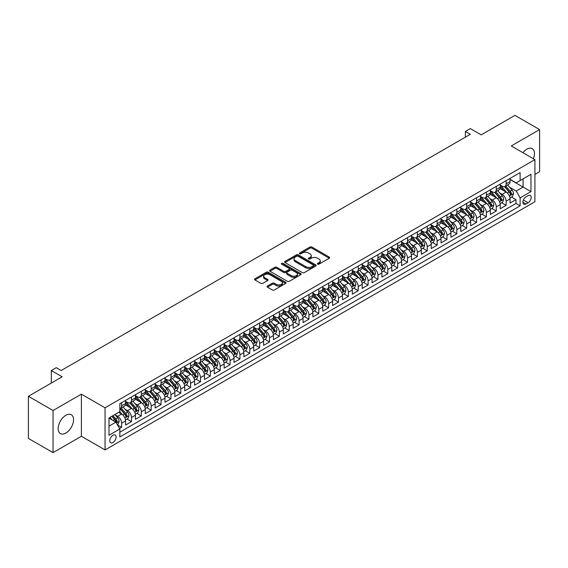 <?xml version="1.0" encoding="UTF-8"?>
<svg xmlns="http://www.w3.org/2000/svg" width="568" height="568" viewBox="0 0 568 568"><rect width="100%" height="100%" fill="white"/><g stroke="black" fill="none" stroke-linecap="round" stroke-linejoin="round"><path stroke-width="0.85" d="M317.647 264.148A0.959 0.554 0 0 0 319.003 264.148L329.284 258.213A1.37 0.788 0 0 0 329.688 257.652A1.37 0.788 0 0 0 329.284 257.098L311.868 247.037A1.37 0.788 0 0 0 309.929 247.037L299.648 252.973A0.959 0.554 0 0 0 299.364 253.371A0.959 0.554 0 0 0 299.648 253.761A0.959 0.554 0 0 0 301.004 253.761L302.332 252.987A4.381 2.528 0 0 1 308.523 252.987L309.979 253.825A4.381 2.528 0 0 1 311.264 255.614A4.381 2.528 0 0 1 309.979 257.403L308.644 258.17A0.959 0.554 0 0 0 308.367 258.561A0.959 0.554 0 0 0 308.644 258.951A0.959 0.554 0 0 0 310 258.951L311.335 258.184A4.381 2.528 0 0 1 317.526 258.184L318.982 259.022A4.381 2.528 0 0 1 320.26 260.811A4.381 2.528 0 0 1 318.982 262.601L317.647 263.367A0.959 0.554 0 0 0 317.37 263.758A0.959 0.554 0 0 0 317.647 264.148L317.647 263.367M65.867 433.05A10.877 6.276 120 0 0 72.967 423.465A10.877 6.276 120 0 0 71.305 414.754A10.877 6.276 120 0 0 65.867 415.286A10.877 6.276 120 0 0 58.76 424.871A10.877 6.276 120 0 0 60.428 433.59A10.877 6.276 120 0 0 65.867 433.05M533.402 158.756A10.877 6.276 120 0 0 532.223 148.646A10.877 6.276 120 0 0 526.784 149.178A10.877 6.276 120 0 0 522.872 152.671M112.94 442.529A4.459 2.577 120 0 0 115.858 438.595A4.459 2.577 120 0 0 115.176 435.017A4.459 2.577 120 0 0 112.94 435.244A4.459 2.577 120 0 0 110.029 439.17A4.459 2.577 120 0 0 110.71 442.749A4.459 2.577 120 0 0 112.94 442.529M267.443 286.038A1.37 0.788 0 0 0 267.045 286.599A1.37 0.788 0 0 0 267.443 287.159L272.335 289.978A1.37 0.788 0 0 0 274.266 289.978L285.69 283.382A1.37 0.788 0 0 0 286.087 282.829A1.37 0.788 0 0 0 285.69 282.268L268.266 272.207A1.37 0.788 0 0 0 266.335 272.207L254.911 278.803A1.37 0.788 0 0 0 254.514 279.364A1.37 0.788 0 0 0 254.911 279.917L260.819 283.325A1.37 0.788 0 0 0 262.75 283.325L267.642 280.507A1.37 0.788 0 0 0 268.039 279.946A1.37 0.788 0 0 0 267.642 279.392L264.709 277.702A3.664 2.116 0 0 1 263.637 276.204A3.664 2.116 0 0 1 265.902 274.252A3.664 2.116 0 0 1 269.892 274.713L281.359 281.33A3.664 2.116 0 0 1 282.431 282.829A3.664 2.116 0 0 1 280.166 284.781A3.664 2.116 0 0 1 276.183 284.32L274.266 283.219A1.37 0.788 0 0 0 272.335 283.219L267.443 286.038L267.443 287.159L272.335 284.355L272.335 283.219M534.914 174.426L539.6 171.721L539.6 129.596L514.949 115.368L481.181 134.864L470.339 128.602L465.412 131.449L470.339 134.297L61.181 370.521L56.253 367.673L51.326 370.521L51.326 383.045M53.051 410.508L53.051 452.632L81.394 436.267L81.394 394.142L53.051 410.508L28.4 396.279L62.168 376.783L51.326 370.521M81.394 394.142L105.059 407.803L534.914 159.629L534.914 201.746L105.059 449.927L105.059 407.803M539.6 129.596L511.257 145.962L534.914 159.629M302.432 272.604A1.37 0.788 0 0 0 304.363 272.604L315.787 266.009A1.37 0.788 0 0 0 316.184 265.448A1.37 0.788 0 0 0 315.787 264.894L298.363 254.833A1.37 0.788 0 0 0 296.432 254.833L285.008 261.429A1.37 0.788 0 0 0 284.611 261.983A1.37 0.788 0 0 0 285.008 262.544L302.432 272.604M282.055 264.354A0.959 0.554 0 0 1 283.027 264.496L300.721 274.706L289.318 281.288A1.37 0.788 0 0 1 287.38 281.288L269.963 271.234L269.963 270.112A1.37 0.788 0 0 0 269.559 270.673A1.37 0.788 0 0 0 269.963 271.234M269.963 270.112L274.848 267.294A1.37 0.788 0 0 1 276.786 267.294L283.851 271.369A1.37 0.788 0 0 0 285.782 271.369L289.027 269.502A1.37 0.788 0 0 0 289.424 268.941A1.37 0.788 0 0 0 289.027 268.38L281.671 264.134A0.959 0.554 0 0 1 281.394 263.744A0.959 0.554 0 0 1 281.984 263.232A0.959 0.554 0 0 1 283.027 263.353L300.735 273.577A1.37 0.788 0 0 1 301.139 274.138A1.37 0.788 0 0 1 300.735 274.699L300.735 273.577M53.051 452.632L28.4 438.404L28.4 396.279M119.571 428.513L121.616 427.328L117.526 424.963M115.197 414.917L117.675 416.344A5.581 3.223 60 0 1 121.616 423.174L125.563 420.895L125.563 425.049L131.478 421.633L126.991 419.049M125.059 409.223L127.537 410.65A5.581 3.223 60 0 1 131.478 417.48L135.418 415.208L135.418 419.361L141.34 415.946L136.852 413.355M134.921 403.529L137.392 404.956A5.581 3.223 60 0 1 141.34 411.786L145.28 409.514L145.28 413.667L151.194 410.252L146.707 407.661M144.776 397.834L147.254 399.269A5.581 3.223 60 0 1 151.194 406.099L155.142 403.82L155.142 407.973L161.056 404.558L156.569 401.974M154.638 392.147L157.109 393.574A5.581 3.223 60 0 1 161.056 400.404L164.997 398.125L164.997 402.286L170.918 398.871L166.431 396.279M164.493 386.453L166.971 387.88A5.581 3.223 60 0 1 170.918 394.71L174.859 392.438L174.859 396.592L180.773 393.177L176.286 390.585M174.355 380.759L176.833 382.193A5.581 3.223 60 0 1 180.773 389.023L184.721 386.744L184.721 390.898L190.635 387.482L186.148 384.891M184.217 375.072L186.687 376.499A5.581 3.223 60 0 1 190.635 383.329L194.576 381.05L194.576 385.203L200.49 381.788L196.01 379.204M194.071 369.377L196.549 370.805A5.581 3.223 60 0 1 200.49 377.635L204.437 375.363L204.437 379.516L210.352 376.101L205.864 373.51M203.933 363.683L206.411 365.11A5.581 3.223 60 0 1 210.352 371.941L214.292 369.669L214.292 373.822L220.214 370.407L215.726 367.815M213.795 357.989L216.266 359.423A5.581 3.223 60 0 1 220.214 366.253L224.154 363.974L224.154 368.128L230.068 364.713L225.581 362.128M223.65 352.302L226.128 353.729A5.581 3.223 60 0 1 230.068 360.559L234.016 358.28L234.016 362.441L239.93 359.026L235.443 356.434M233.512 346.608L235.983 348.035A5.581 3.223 60 0 1 239.93 354.865L243.871 352.593L243.871 356.747L249.785 353.331L245.305 350.74M243.367 340.914L245.845 342.348A5.581 3.223 60 0 1 249.785 349.178L253.733 346.899L253.733 351.052L259.647 347.637L255.16 345.046M253.229 335.226L255.706 336.654A5.581 3.223 60 0 1 259.647 343.484L263.595 341.205L263.595 345.358L269.509 341.943L265.022 339.359M263.091 329.532L265.561 330.959A5.581 3.223 60 0 1 269.509 337.79L273.449 335.518L273.449 339.671L279.364 336.256L274.884 333.664M272.945 323.838L275.423 325.265A5.581 3.223 60 0 1 279.364 332.095L283.311 329.823L283.311 333.977L289.226 330.562L284.738 327.97M282.807 318.144L285.285 319.578A5.581 3.223 60 0 1 289.226 326.408L293.166 324.129L293.166 328.283L299.087 324.868L294.6 322.283M292.662 312.457L295.14 313.884A5.581 3.223 60 0 1 299.087 320.714L303.028 318.435L303.028 322.596L308.942 319.18L304.455 316.589M302.524 306.763L305.002 308.19A5.581 3.223 60 0 1 308.942 315.02L312.89 312.748L312.89 316.901L318.804 313.486L314.317 310.895M312.386 301.068L314.857 302.503A5.581 3.223 60 0 1 318.804 309.333L322.745 307.054L322.745 311.207L328.659 307.792L324.179 305.201M322.241 295.381L324.719 296.808A5.581 3.223 60 0 1 328.659 303.639L332.607 301.359L332.607 305.52L338.521 302.098L334.034 299.514M332.102 289.687L334.58 291.114A5.581 3.223 60 0 1 338.521 297.944L342.469 295.672L342.469 299.826L348.383 296.411L343.896 293.819M341.964 283.993L344.435 285.42A5.581 3.223 60 0 1 348.383 292.257L352.323 289.978L352.323 294.132L358.238 290.717L353.75 288.125M351.819 278.299L354.297 279.733A5.581 3.223 60 0 1 358.238 286.563L362.185 284.284L362.185 288.438L368.1 285.022L363.612 282.438M361.681 272.612L364.152 274.039A5.581 3.223 60 0 1 368.1 280.869L372.04 278.59L372.04 282.75L377.961 279.335L373.474 276.744M371.536 266.917L374.014 268.344A5.581 3.223 60 0 1 377.961 275.175L381.902 272.903L381.902 277.056L387.816 273.641L383.329 271.05M381.398 261.223L383.876 262.657A5.581 3.223 60 0 1 387.816 269.488L391.764 267.209L391.764 271.362L397.678 267.947L393.191 265.355M391.26 255.536L393.73 256.963A5.581 3.223 60 0 1 397.678 263.793L401.619 261.514L401.619 265.675L407.533 262.253L403.053 259.668M401.115 249.842L403.592 251.269A5.581 3.223 60 0 1 407.533 258.099L411.48 255.827L411.48 259.981L417.395 256.566L412.908 253.974M410.976 244.148L413.454 245.575A5.581 3.223 60 0 1 417.395 252.412L421.335 250.133L421.335 254.286L427.257 250.871L422.769 248.28M420.838 238.453L423.309 239.888A5.581 3.223 60 0 1 427.257 246.718L431.197 244.439L431.197 248.592L437.111 245.177L432.624 242.593M430.693 232.766L433.171 234.194A5.581 3.223 60 0 1 437.111 241.024L441.059 238.745L441.059 242.905L446.973 239.49L442.486 236.899M440.555 227.072L443.026 228.499A5.581 3.223 60 0 1 446.973 235.329L450.914 233.057L450.914 237.211L456.835 233.796L452.348 231.204M450.41 221.378L452.888 222.812A5.581 3.223 60 0 1 456.835 229.642L460.776 227.363L460.776 231.517L466.69 228.102L462.203 225.51M460.272 215.691L462.75 217.118A5.581 3.223 60 0 1 466.69 223.948L470.638 221.669L470.638 225.83L476.552 222.407L472.065 219.823M470.134 209.997L472.604 211.424A5.581 3.223 60 0 1 476.552 218.254L480.492 215.982L480.492 220.136L486.407 216.72L481.927 214.129M479.988 204.302L482.466 205.73A5.581 3.223 60 0 1 486.407 212.567L490.354 210.288L490.354 214.441L496.269 211.026L491.781 208.435M489.85 198.608L492.328 200.042A5.581 3.223 60 0 1 496.269 206.873L500.209 204.594L500.209 208.747L506.131 205.332L506.131 201.179A5.581 3.223 -120 0 0 502.183 194.348L499.712 192.921M501.643 202.748L506.131 205.332M125.563 420.895A5.581 3.223 -120 0 0 121.616 414.065L118.662 412.361M135.418 415.208A5.581 3.223 -120 0 0 131.478 408.371L125.379 404.856M145.28 409.514A5.581 3.223 -120 0 0 141.34 402.684L135.241 399.162M155.142 403.82A5.581 3.223 -120 0 0 151.194 396.989L145.103 393.468M164.997 398.125A5.581 3.223 -120 0 0 161.056 391.295L154.957 387.774M174.859 392.438A5.581 3.223 -120 0 0 170.918 385.608L164.819 382.086M184.721 386.744A5.581 3.223 -120 0 0 180.773 379.914L174.674 376.392M194.576 381.05A5.581 3.223 -120 0 0 190.635 374.22L184.536 370.698M204.437 375.363A5.581 3.223 -120 0 0 200.49 368.525L194.398 365.011M214.292 369.669A5.581 3.223 -120 0 0 210.352 362.838L204.253 359.317M224.154 363.974A5.581 3.223 -120 0 0 220.214 357.144L214.115 353.623M234.016 358.28A5.581 3.223 -120 0 0 230.068 351.45L223.969 347.935M243.871 352.593A5.581 3.223 -120 0 0 239.93 345.763L233.831 342.241M253.733 346.899A5.581 3.223 -120 0 0 249.785 340.069L243.693 336.547M263.595 341.205A5.581 3.223 -120 0 0 259.647 334.374L253.548 330.853M273.449 335.518A5.581 3.223 -120 0 0 269.509 328.68L263.41 325.166M283.311 329.823A5.581 3.223 -120 0 0 279.364 322.993L273.272 319.472M293.166 324.129A5.581 3.223 -120 0 0 289.226 317.299L283.127 313.777M303.028 318.435A5.581 3.223 -120 0 0 299.087 311.605L292.989 308.09M312.89 312.748A5.581 3.223 -120 0 0 308.942 305.918L302.843 302.396M322.745 307.054A5.581 3.223 -120 0 0 318.804 300.224L312.705 296.702M332.607 301.359A5.581 3.223 -120 0 0 328.659 294.529L322.567 291.008M342.469 295.672A5.581 3.223 -120 0 0 338.521 288.835L332.422 285.321M352.323 289.978A5.581 3.223 -120 0 0 348.383 283.148L342.284 279.626M362.185 284.284A5.581 3.223 -120 0 0 358.238 277.454L352.146 273.932M372.04 278.59A5.581 3.223 -120 0 0 368.1 271.76L362.001 268.245M381.902 272.903A5.581 3.223 -120 0 0 377.961 266.072L371.862 262.551M391.764 267.209A5.581 3.223 -120 0 0 387.816 260.378L381.717 256.857M401.619 261.514A5.581 3.223 -120 0 0 397.678 254.684L391.579 251.162M411.48 255.827A5.581 3.223 -120 0 0 407.533 248.99L401.441 245.475M421.335 250.133A5.581 3.223 -120 0 0 417.395 243.303L411.296 239.781M431.197 244.439A5.581 3.223 -120 0 0 427.257 237.609L421.158 234.087M441.059 238.745A5.581 3.223 -120 0 0 437.111 231.914L431.02 228.4M450.914 233.057A5.581 3.223 -120 0 0 446.973 226.227L440.875 222.706M460.776 227.363A5.581 3.223 -120 0 0 456.835 220.533L450.736 217.011M470.638 221.669A5.581 3.223 -120 0 0 466.69 214.839L460.591 211.317M480.492 215.982A5.581 3.223 -120 0 0 476.552 209.145L470.453 205.63M490.354 210.288A5.581 3.223 -120 0 0 486.407 203.458L480.315 199.936M500.209 204.594A5.581 3.223 -120 0 0 496.269 197.763L490.17 194.242M528.112 195.655L525.947 196.911A4.324 2.492 120 0 0 523.121 200.717A4.324 2.492 120 0 0 523.781 204.182A4.324 2.492 120 0 0 525.947 203.969L528.112 202.719A4.324 2.492 120 0 0 530.938 198.906A4.324 2.492 120 0 0 530.278 195.442A4.324 2.492 120 0 0 528.112 195.655M108.999 426.135L115.9 422.152L119.841 428.982L119.841 436.948L520.125 205.85L520.125 197.877L516.184 191.047L509.567 187.227M119.841 428.982L108.999 435.244L108.999 417.934L119.841 411.672L119.841 403.706L520.125 172.601L520.125 180.574L530.973 174.312L530.973 191.615L520.125 197.877M125.563 401.313L127.537 402.456A5.581 3.223 60 0 0 130.321 402.733L134.268 400.454A5.581 3.223 -120 0 0 135.418 397.898L135.418 394.71M135.418 395.626L137.392 396.762A5.581 3.223 60 0 0 140.182 397.039L144.123 394.76A5.581 3.223 -120 0 0 145.28 392.211L145.28 389.023M145.28 389.932L147.254 391.068A5.581 3.223 60 0 0 150.044 391.345L153.985 389.066A5.581 3.223 -120 0 0 155.142 386.517L155.142 383.329M155.142 384.238L157.109 385.381A5.581 3.223 60 0 0 159.899 385.651L163.847 383.379A5.581 3.223 -120 0 0 164.997 380.823L164.997 377.635M164.997 378.544L166.971 379.687A5.581 3.223 60 0 0 169.761 379.964L173.701 377.685A5.581 3.223 -120 0 0 174.859 375.128L174.859 371.941M174.859 372.856L176.833 373.993A5.581 3.223 60 0 0 179.616 374.269L183.563 371.99A5.581 3.223 -120 0 0 184.721 369.441L184.721 366.253M184.721 367.162L186.687 368.298A5.581 3.223 60 0 0 189.478 368.575L193.425 366.303A5.581 3.223 -120 0 0 194.576 363.747L194.576 360.559M194.576 361.468L196.549 362.611A5.581 3.223 60 0 0 199.34 362.888L203.28 360.609A5.581 3.223 -120 0 0 204.437 358.053L204.437 354.865M204.437 355.781L206.411 356.917A5.581 3.223 60 0 0 209.194 357.194L213.142 354.915A5.581 3.223 -120 0 0 214.292 352.366L214.292 349.178M214.292 350.087L216.266 351.223A5.581 3.223 60 0 0 219.056 351.5L222.997 349.221A5.581 3.223 -120 0 0 224.154 346.672L224.154 343.484M224.154 344.393L226.128 345.536A5.581 3.223 60 0 0 228.918 345.805L232.859 343.534A5.581 3.223 -120 0 0 234.016 340.977L234.016 337.79M234.016 338.698L235.983 339.841A5.581 3.223 60 0 0 238.773 340.118L242.721 337.839A5.581 3.223 -120 0 0 243.871 335.283L243.871 332.095M243.871 333.011L245.845 334.147A5.581 3.223 60 0 0 248.635 334.424L252.575 332.145A5.581 3.223 -120 0 0 253.733 329.596L253.733 326.408M253.733 327.317L255.706 328.453A5.581 3.223 60 0 0 258.49 328.73L262.437 326.458A5.581 3.223 -120 0 0 263.595 323.902L263.595 320.714M263.595 321.623L265.561 322.766A5.581 3.223 60 0 0 268.352 323.043L272.292 320.764A5.581 3.223 -120 0 0 273.449 318.208L273.449 315.02M273.449 315.936L275.423 317.072A5.581 3.223 60 0 0 278.214 317.349L282.154 315.07A5.581 3.223 -120 0 0 283.311 312.521L283.311 309.333M283.311 310.242L285.285 311.378A5.581 3.223 60 0 0 288.068 311.654L292.016 309.375A5.581 3.223 -120 0 0 293.166 306.826L293.166 303.639M293.166 304.547L295.14 305.69A5.581 3.223 60 0 0 297.93 305.96L301.871 303.688A5.581 3.223 -120 0 0 303.028 301.132L303.028 297.944M303.028 298.853L305.002 299.996A5.581 3.223 60 0 0 307.792 300.273L311.733 297.994A5.581 3.223 -120 0 0 312.89 295.438L312.89 292.25M312.89 293.166L314.857 294.302A5.581 3.223 60 0 0 317.647 294.579L321.594 292.3A5.581 3.223 -120 0 0 322.745 289.751L322.745 286.563M322.745 287.472L324.719 288.608A5.581 3.223 60 0 0 327.509 288.885L331.449 286.613A5.581 3.223 -120 0 0 332.607 284.057L332.607 280.869M332.607 281.778L334.58 282.921A5.581 3.223 60 0 0 337.364 283.198L341.311 280.919A5.581 3.223 -120 0 0 342.469 278.363L342.469 275.175M342.469 276.091L344.435 277.227A5.581 3.223 60 0 0 347.226 277.503L351.166 275.224A5.581 3.223 -120 0 0 352.323 272.675L352.323 269.488M352.323 270.396L354.297 271.532A5.581 3.223 60 0 0 357.087 271.809L361.028 269.53A5.581 3.223 -120 0 0 362.185 266.981L362.185 263.793M362.185 264.702L364.152 265.845A5.581 3.223 60 0 0 366.942 266.115L370.89 263.843A5.581 3.223 -120 0 0 372.04 261.287L372.04 258.099M372.04 259.008L374.014 260.151A5.581 3.223 60 0 0 376.804 260.428L380.745 258.149A5.581 3.223 -120 0 0 381.902 255.593L381.902 252.405M381.902 253.321L383.876 254.457A5.581 3.223 60 0 0 386.659 254.734L390.606 252.455A5.581 3.223 -120 0 0 391.764 249.906L391.764 246.718M391.764 247.627L393.73 248.763A5.581 3.223 60 0 0 396.521 249.04L400.468 246.768A5.581 3.223 -120 0 0 401.619 244.212L401.619 241.024M401.619 241.932L403.592 243.076A5.581 3.223 60 0 0 406.383 243.352L410.323 241.073A5.581 3.223 -120 0 0 411.48 238.517L411.48 235.329M411.48 236.245L413.454 237.381A5.581 3.223 60 0 0 416.237 237.658L420.185 235.379A5.581 3.223 -120 0 0 421.335 232.83L421.335 229.642M421.335 230.551L423.309 231.687A5.581 3.223 60 0 0 426.099 231.964L430.04 229.685A5.581 3.223 -120 0 0 431.197 227.136L431.197 223.948M431.197 224.857L433.171 226A5.581 3.223 60 0 0 435.961 226.27L439.902 223.998A5.581 3.223 -120 0 0 441.059 221.442L441.059 218.254M441.059 219.163L443.026 220.306A5.581 3.223 60 0 0 445.816 220.583L449.764 218.304A5.581 3.223 -120 0 0 450.914 215.748L450.914 212.56M450.914 213.476L452.888 214.612A5.581 3.223 60 0 0 455.678 214.889L459.618 212.609A5.581 3.223 -120 0 0 460.776 210.061L460.776 206.873M460.776 207.781L462.75 208.917A5.581 3.223 60 0 0 465.533 209.194L469.48 206.922A5.581 3.223 -120 0 0 470.638 204.366L470.638 201.179M470.638 202.087L472.604 203.23A5.581 3.223 60 0 0 475.395 203.507L479.342 201.228A5.581 3.223 -120 0 0 480.492 198.672L480.492 195.484M480.492 196.4L482.466 197.536A5.581 3.223 60 0 0 485.257 197.813L489.197 195.534A5.581 3.223 -120 0 0 490.354 192.985L490.354 189.797M490.354 190.706L492.328 191.842A5.581 3.223 60 0 0 495.111 192.119L499.059 189.84A5.581 3.223 -120 0 0 500.209 187.291L500.209 184.103M119.841 432.17L515.985 203.458L515.985 199.645L510.071 203.06L510.071 198.899A5.581 3.223 -120 0 0 506.131 192.069L500.032 188.555M500.209 185.012L502.183 186.155A5.581 3.223 -120 0 0 504.973 186.425A5.581 3.223 -120 0 0 506.131 183.876L506.131 180.688M504.973 186.425L508.914 184.153A5.581 3.223 -120 0 0 510.071 181.597L510.071 178.409M121.616 402.684L121.616 405.871A5.581 3.223 60 0 1 120.466 408.42A5.581 3.223 60 0 1 119.841 408.648M120.466 408.42L124.406 406.148A5.581 3.223 -120 0 0 125.563 403.592L125.563 400.404M131.478 396.989L131.478 400.177A5.581 3.223 60 0 1 130.321 402.733M141.34 391.295L141.34 394.483A5.581 3.223 60 0 1 140.182 397.039M151.194 385.608L151.194 388.796A5.581 3.223 60 0 1 150.044 391.345M161.056 379.914L161.056 383.102A5.581 3.223 60 0 1 159.899 385.651M170.918 374.22L170.918 377.408A5.581 3.223 60 0 1 169.761 379.964M180.773 368.525L180.773 371.713A5.581 3.223 60 0 1 179.616 374.269M190.635 362.838L190.635 366.026A5.581 3.223 60 0 1 189.478 368.575M200.49 357.144L200.49 360.332A5.581 3.223 60 0 1 199.34 362.888M210.352 351.45L210.352 354.638A5.581 3.223 60 0 1 209.194 357.194M220.214 345.763L220.214 348.951A5.581 3.223 60 0 1 219.056 351.5M230.068 340.069L230.068 343.257A5.581 3.223 60 0 1 228.918 345.805M239.93 334.374L239.93 337.562A5.581 3.223 60 0 1 238.773 340.118M249.785 328.68L249.785 331.868A5.581 3.223 60 0 1 248.635 334.424M259.647 322.993L259.647 326.181A5.581 3.223 60 0 1 258.49 328.73M269.509 317.299L269.509 320.487A5.581 3.223 60 0 1 268.352 323.043M279.364 311.605L279.364 314.793A5.581 3.223 60 0 1 278.214 317.349M289.226 305.918L289.226 309.106A5.581 3.223 60 0 1 288.068 311.654M299.087 300.224L299.087 303.411A5.581 3.223 60 0 1 297.93 305.96M308.942 294.529L308.942 297.717A5.581 3.223 60 0 1 307.792 300.273M318.804 288.835L318.804 292.023A5.581 3.223 60 0 1 317.647 294.579M328.659 283.148L328.659 286.336A5.581 3.223 60 0 1 327.509 288.885M338.521 277.454L338.521 280.642A5.581 3.223 60 0 1 337.364 283.198M348.383 271.76L348.383 274.947A5.581 3.223 60 0 1 347.226 277.503M358.238 266.072L358.238 269.26A5.581 3.223 60 0 1 357.087 271.809M368.1 260.378L368.1 263.566A5.581 3.223 60 0 1 366.942 266.115M377.961 254.684L377.961 257.872A5.581 3.223 60 0 1 376.804 260.428M387.816 248.99L387.816 252.178A5.581 3.223 60 0 1 386.659 254.734M397.678 243.303L397.678 246.491A5.581 3.223 60 0 1 396.521 249.04M407.533 237.609L407.533 240.796A5.581 3.223 60 0 1 406.383 243.352M417.395 231.914L417.395 235.102A5.581 3.223 60 0 1 416.237 237.658M427.257 226.227L427.257 229.415A5.581 3.223 60 0 1 426.099 231.964M437.111 220.533L437.111 223.721A5.581 3.223 60 0 1 435.961 226.27M446.973 214.839L446.973 218.027A5.581 3.223 60 0 1 445.816 220.583M456.835 209.145L456.835 212.333A5.581 3.223 60 0 1 455.678 214.889M466.69 203.458L466.69 206.645A5.581 3.223 60 0 1 465.533 209.194M476.552 197.763L476.552 200.951A5.581 3.223 60 0 1 475.395 203.507M486.407 192.069L486.407 195.257A5.581 3.223 60 0 1 485.257 197.813M496.269 186.382L496.269 189.57A5.581 3.223 60 0 1 495.111 192.119M496.269 206.873L496.269 211.026M486.407 212.567L486.407 216.72M476.552 218.254L476.552 222.407M466.69 223.948L466.69 228.102M456.835 229.642L456.835 233.796M446.973 235.329L446.973 239.49M437.111 241.024L437.111 245.177M427.257 246.718L427.257 250.871M417.395 252.412L417.395 256.566M407.533 258.099L407.533 262.253M397.678 263.793L397.678 267.947M387.816 269.488L387.816 273.641M377.961 275.175L377.961 279.335M368.1 280.869L368.1 285.022M358.238 286.563L358.238 290.717M348.383 292.257L348.383 296.411M338.521 297.944L338.521 302.098M328.659 303.639L328.659 307.792M318.804 309.333L318.804 313.486M308.942 315.02L308.942 319.18M299.087 320.714L299.087 324.868M289.226 326.408L289.226 330.562M279.364 332.095L279.364 336.256M269.509 337.79L269.509 341.943M259.647 343.484L259.647 347.637M249.785 349.178L249.785 353.331M239.93 354.865L239.93 359.026M230.068 360.559L230.068 364.713M220.214 366.253L220.214 370.407M210.352 371.941L210.352 376.101M200.49 377.635L200.49 381.788M190.635 383.329L190.635 387.482M180.773 389.023L180.773 393.177M170.918 394.71L170.918 398.871M161.056 400.404L161.056 404.558M151.194 406.099L151.194 410.252M141.34 411.786L141.34 415.946M131.478 417.48L131.478 421.633M121.616 423.174L121.616 427.328M115.9 422.152L108.999 418.162M516.184 191.047L523.085 187.064L523.085 178.863L530.973 174.312M510.071 179.552L530.973 191.615M510.071 179.318L516.184 182.853L520.125 180.574M81.394 436.267L105.059 449.927M465.412 131.449L465.412 137.144M511.498 197.053L515.985 199.645M515.985 203.458L520.125 205.85M318.03 264.283L318.982 263.737A4.381 2.528 0 0 0 320.26 261.947L320.26 260.811M311.264 255.614L311.264 256.757A4.381 2.528 0 0 1 309.979 258.539L309.027 259.086M329.27 258.227L311.868 248.18A1.37 0.788 0 0 0 309.929 248.18L300.032 253.896M315.787 264.894L315.787 266.009L298.363 255.969A1.37 0.788 0 0 0 296.432 255.969L285.029 262.558M313.366 265.838A0.959 0.554 0 0 0 313.642 265.448A0.959 0.554 0 0 0 313.366 265.057L298.072 256.232A0.959 0.554 0 0 0 296.723 256.232L295.317 257.041A4.381 2.528 0 0 0 294.032 258.83A4.381 2.528 0 0 0 295.317 260.62L305.769 266.648A4.381 2.528 0 0 0 311.96 266.648L313.366 265.838L313.366 266.981A0.959 0.554 0 0 0 313.642 266.591L313.642 265.448M294.032 258.83L294.032 259.966A4.381 2.528 0 0 0 295.317 261.756L295.317 260.62M313.366 266.981L311.96 267.791A4.381 2.528 0 0 1 305.769 267.791L295.317 261.756M269.977 271.241L274.848 268.43L274.848 267.294M289.424 268.941L289.424 270.077A1.37 0.788 0 0 1 289.027 270.638L285.782 272.512A1.37 0.788 0 0 1 283.851 272.512L276.786 268.43A1.37 0.788 0 0 0 274.848 268.43M291.178 275.608A3.664 2.116 0 0 0 295.168 276.062A3.664 2.116 0 0 0 297.426 274.11A3.664 2.116 0 0 0 296.354 272.619L292.314 270.283A1.37 0.788 0 0 0 290.383 270.283L287.138 272.157A1.37 0.788 0 0 0 286.741 272.711A1.37 0.788 0 0 0 287.138 273.272L291.178 275.608L291.178 276.744A3.664 2.116 0 0 0 295.168 277.198A3.664 2.116 0 0 0 297.426 275.246L297.426 274.11M286.741 272.711L286.741 273.854A1.37 0.788 0 0 0 287.138 274.408L287.138 273.272M291.178 276.744L287.138 274.408M282.431 282.829L282.431 283.964A3.664 2.116 0 0 1 280.166 285.917A3.664 2.116 0 0 1 276.183 285.455L274.266 284.355A1.37 0.788 0 0 0 272.335 284.355M263.637 276.204L263.637 277.34A3.664 2.116 0 0 0 264.709 278.838L264.709 277.702M267.642 279.392L267.642 280.507L264.709 278.838M285.668 283.396L268.266 273.35A1.37 0.788 0 0 0 266.335 273.35L254.933 279.932L254.911 278.803M509.986 197.927L512.535 196.457L513.522 193.61A3.692 2.13 -120 0 0 512.08 190.138L507.579 184.927M506.677 192.431L501.331 186.247A10.664 6.156 -120 0 0 500.209 185.076M503.745 190.699L500.756 187.234A8.854 5.112 -120 0 0 500.209 186.645M504.469 186.631L509.027 191.906A3.692 2.13 60 0 1 510.341 194.448L511.527 193.766A3.692 2.13 -120 0 0 510.213 191.217L505.705 186.006M504.739 186.545L509.631 192.211A1.881 1.086 60 0 1 510.107 192.95L511.527 193.766M510.341 194.448L510.611 194.888M500.131 203.621L502.68 202.144L503.66 199.297A3.692 2.13 -120 0 0 502.226 195.832L497.717 190.614M496.815 198.125L491.476 191.941A10.664 6.156 -120 0 0 490.354 190.77M493.89 196.386L490.901 192.928A8.854 5.112 -120 0 0 490.354 192.332M494.614 192.318L499.165 197.593A3.692 2.13 60 0 1 500.486 200.142L501.665 199.46A3.692 2.13 -120 0 0 500.351 196.911L495.843 191.7M494.877 192.232L499.776 197.905A1.881 1.086 60 0 1 500.252 198.637L501.665 199.46M500.486 200.142L500.756 200.582M490.269 209.308L492.818 207.838L493.805 204.991A3.692 2.13 -120 0 0 492.364 201.526L487.862 196.308M486.961 203.82L481.614 197.629A10.664 6.156 -120 0 0 480.492 196.457M484.028 202.08L481.039 198.623A8.854 5.112 -120 0 0 480.492 198.026M484.752 198.012L489.311 203.287A3.692 2.13 60 0 1 490.624 205.836L491.81 205.147A3.692 2.13 -120 0 0 490.489 202.606L485.988 197.387M485.022 197.927L489.914 203.593A1.881 1.086 60 0 1 490.39 204.331L491.81 205.147M490.624 205.836L490.894 206.269M480.414 215.002L482.956 213.532L483.943 210.685A3.692 2.13 -120 0 0 482.509 207.214L478 202.002M477.099 209.507L471.76 203.323A10.664 6.156 -120 0 0 470.638 202.151M474.166 207.774L471.177 204.317A8.854 5.112 -120 0 0 470.638 203.72M474.891 203.706L479.449 208.981A3.692 2.13 60 0 1 480.769 211.523L481.948 210.842A3.692 2.13 -120 0 0 480.635 208.3L476.126 203.081M475.16 203.621L480.059 209.287A1.881 1.086 60 0 1 480.528 210.025L481.948 210.842M480.769 211.523L481.032 211.963M470.552 220.696L473.101 219.227L474.088 216.38A3.692 2.13 -120 0 0 472.647 212.908L468.138 207.689M467.237 215.201L461.898 209.017A10.664 6.156 -120 0 0 460.776 207.845M464.312 213.469L461.322 210.004A8.854 5.112 -120 0 0 460.776 209.407M465.036 209.4L469.587 214.676A3.692 2.13 60 0 1 470.907 217.217L472.093 216.536A3.692 2.13 -120 0 0 470.773 213.987L466.271 208.775M465.298 209.308L470.197 214.981A1.881 1.086 60 0 1 470.673 215.712L472.093 216.536M470.907 217.217L471.177 217.658M460.691 226.383L463.24 224.914L464.226 222.067A3.692 2.13 -120 0 0 462.785 218.602L458.284 213.383M457.382 220.895L452.036 214.711A10.664 6.156 -120 0 0 450.914 213.532M454.45 219.156L451.461 215.698A8.854 5.112 -120 0 0 450.914 215.102M455.174 215.087L459.732 220.363A3.692 2.13 60 0 1 461.046 222.912L462.231 222.23A3.692 2.13 -120 0 0 460.911 219.681L456.409 214.463M455.444 215.002L460.336 220.668A1.881 1.086 60 0 1 460.811 221.406L462.231 222.23M461.046 222.912L461.315 223.345M450.836 232.078L453.385 230.608L454.365 227.761A3.692 2.13 -120 0 0 452.93 224.289L448.422 219.078M447.52 226.582L442.181 220.398A10.664 6.156 -120 0 0 441.059 219.227M444.588 224.85L441.606 221.392A8.854 5.112 -120 0 0 441.059 220.796M445.312 220.782L449.87 226.057A3.692 2.13 60 0 1 451.191 228.599L452.369 227.917A3.692 2.13 -120 0 0 451.056 225.375L446.547 220.157M445.582 220.696L450.481 226.362A1.881 1.086 60 0 1 450.956 227.101L452.369 227.917M451.191 228.599L451.461 229.039M440.974 237.772L443.523 236.302L444.51 233.455A3.692 2.13 -120 0 0 443.068 229.983L438.567 224.772M437.658 232.276L432.319 226.092A10.664 6.156 -120 0 0 431.197 224.921M434.733 230.544L431.744 227.079A8.854 5.112 -120 0 0 431.197 226.49M435.457 226.476L440.015 231.751A3.692 2.13 60 0 1 441.329 234.293L442.515 233.611A3.692 2.13 -120 0 0 441.194 231.062L436.693 225.851M435.727 226.391L440.619 232.056A1.881 1.086 60 0 1 441.095 232.795L442.515 233.611M441.329 234.293L441.599 234.733M431.112 243.466L433.661 241.989L434.648 239.142A3.692 2.13 -120 0 0 433.206 235.677L428.705 230.459M427.803 237.971L422.457 231.787A10.664 6.156 -120 0 0 421.335 230.608M424.871 236.231L421.882 232.774A8.854 5.112 -120 0 0 421.335 232.177M425.595 232.163L430.154 237.438A3.692 2.13 60 0 1 431.467 239.987L432.653 239.305A3.692 2.13 -120 0 0 431.339 236.757L426.831 231.545M425.865 232.078L430.764 237.751A1.881 1.086 60 0 1 431.233 238.482L432.653 239.305M431.467 239.987L431.737 240.427M421.257 249.153L423.806 247.684L424.786 244.836A3.692 2.13 -120 0 0 423.352 241.372L418.843 236.153M417.941 243.665L412.602 237.474A10.664 6.156 -120 0 0 411.48 236.302M415.016 241.925L412.027 238.468A8.854 5.112 -120 0 0 411.48 237.871M415.74 237.857L420.292 243.132A3.692 2.13 60 0 1 421.612 245.681L422.798 244.993A3.692 2.13 -120 0 0 421.477 242.451L416.969 237.232M416.003 237.772L420.902 243.438A1.881 1.086 60 0 1 421.378 244.176L422.798 244.993M421.612 245.681L421.882 246.114M411.395 254.847L413.944 253.378L414.931 250.531A3.692 2.13 -120 0 0 413.49 247.059L408.988 241.847M408.087 249.352L402.74 243.168A10.664 6.156 -120 0 0 401.619 241.996M405.154 247.62L402.165 244.162A8.854 5.112 -120 0 0 401.619 243.565M405.879 243.551L410.437 248.827A3.692 2.13 60 0 1 411.75 251.368L412.936 250.687A3.692 2.13 -120 0 0 411.615 248.145L407.114 242.926M406.148 243.466L411.04 249.132A1.881 1.086 60 0 1 411.516 249.87L412.936 250.687M411.75 251.368L412.02 251.809M401.54 260.542L404.082 259.072L405.069 256.225A3.692 2.13 -120 0 0 403.635 252.753L399.126 247.534M398.225 255.046L392.886 248.862A10.664 6.156 -120 0 0 391.764 247.691M395.292 253.307L392.303 249.849A8.854 5.112 -120 0 0 391.764 249.253M396.017 249.245L400.575 254.521A3.692 2.13 60 0 1 401.895 257.063L403.074 256.381A3.692 2.13 -120 0 0 401.761 253.832L397.252 248.621M396.286 249.153L401.185 254.826A1.881 1.086 60 0 1 401.654 255.557L403.074 256.381M401.895 257.063L402.158 257.503M391.679 266.229L394.227 264.759L395.214 261.912A3.692 2.13 -120 0 0 393.773 258.447L389.265 253.229M388.363 260.74L383.024 254.556A10.664 6.156 -120 0 0 381.902 253.378M385.438 259.001L382.449 255.543A8.854 5.112 -120 0 0 381.902 254.947M386.162 254.933L390.713 260.208A3.692 2.13 60 0 1 392.034 262.757L393.219 262.075A3.692 2.13 -120 0 0 391.899 259.526L387.397 254.308M386.425 254.847L391.324 260.513A1.881 1.086 60 0 1 391.799 261.252L393.219 262.075M392.034 262.757L392.303 263.19M381.817 271.923L384.366 270.453L385.352 267.606A3.692 2.13 -120 0 0 383.911 264.134L379.41 258.923M378.508 266.428L373.162 260.243A10.664 6.156 -120 0 0 372.04 259.072M375.576 264.695L372.587 261.237A8.854 5.112 -120 0 0 372.04 260.641M376.3 260.627L380.858 265.902A3.692 2.13 60 0 1 382.172 268.444L383.357 267.762A3.692 2.13 -120 0 0 382.037 265.221L377.535 260.002M376.57 260.542L381.462 266.207A1.881 1.086 60 0 1 381.937 266.946L383.357 267.762M382.172 268.444L382.441 268.884M371.962 277.617L374.511 276.147L375.491 273.3A3.692 2.13 -120 0 0 374.056 269.828L369.548 264.617M368.646 272.122L363.307 265.938A10.664 6.156 -120 0 0 362.185 264.766M365.714 270.389L362.732 266.924A8.854 5.112 -120 0 0 362.185 266.335M366.438 266.321L370.996 271.596A3.692 2.13 60 0 1 372.317 274.138L373.495 273.456A3.692 2.13 -120 0 0 372.182 270.908L367.673 265.696M366.708 266.236L371.607 271.902A1.881 1.086 60 0 1 372.083 272.64L373.495 273.456M372.317 274.138L372.587 274.578M362.1 283.311L364.649 281.834L365.636 278.987A3.692 2.13 -120 0 0 364.195 275.523L359.693 270.304M358.784 277.816L353.445 271.632A10.664 6.156 -120 0 0 352.323 270.453M355.859 276.076L352.87 272.619A8.854 5.112 -120 0 0 352.323 272.022M356.583 272.008L361.141 277.283A3.692 2.13 60 0 1 362.455 279.832L363.641 279.151A3.692 2.13 -120 0 0 362.32 276.602L357.819 271.39M356.853 271.923L361.745 277.596A1.881 1.086 60 0 1 362.221 278.327L363.641 279.151M362.455 279.832L362.725 280.272M352.238 288.998L354.787 287.529L355.774 284.682A3.692 2.13 -120 0 0 354.333 281.217L349.831 275.998M348.929 283.51L343.583 277.319A10.664 6.156 -120 0 0 342.469 276.147M345.997 281.771L343.008 278.313A8.854 5.112 -120 0 0 342.469 277.716M346.721 277.702L351.28 282.978A3.692 2.13 60 0 1 352.6 285.526L353.779 284.838A3.692 2.13 -120 0 0 352.465 282.296L347.957 277.077M346.991 277.617L351.89 283.283A1.881 1.086 60 0 1 352.359 284.021L353.779 284.838M352.6 285.526L352.863 285.96M342.383 294.693L344.932 293.223L345.912 290.376A3.692 2.13 -120 0 0 344.478 286.904L339.969 281.692M339.068 289.197L333.728 283.013A10.664 6.156 -120 0 0 332.607 281.842M336.142 287.465L333.153 284.007A8.854 5.112 -120 0 0 332.607 283.411M336.867 283.396L341.418 288.672A3.692 2.13 60 0 1 342.738 291.214L343.924 290.532A3.692 2.13 -120 0 0 342.603 287.99L338.102 282.772M337.129 283.311L342.028 288.977A1.881 1.086 60 0 1 342.504 289.716L343.924 290.532M342.738 291.214L343.008 291.654M332.521 300.387L335.07 298.917L336.057 296.07A3.692 2.13 -120 0 0 334.616 292.598L330.114 287.38M329.213 294.891L323.866 288.707A10.664 6.156 -120 0 0 322.745 287.536M326.281 293.152L323.291 289.694A8.854 5.112 -120 0 0 322.745 289.098M327.005 289.091L331.563 294.366A3.692 2.13 60 0 1 332.876 296.908L334.062 296.226A3.692 2.13 -120 0 0 332.741 293.677L328.24 288.466M327.274 288.998L332.166 294.671A1.881 1.086 60 0 1 332.642 295.403L334.062 296.226M332.876 296.908L333.146 297.348M322.667 306.074L325.208 304.604L326.195 301.757A3.692 2.13 -120 0 0 324.761 298.292L320.253 293.074M319.351 300.586L314.012 294.401A10.664 6.156 -120 0 0 312.89 293.223M316.419 298.846L313.429 295.388A8.854 5.112 -120 0 0 312.89 294.792M317.143 294.778L321.701 300.053A3.692 2.13 60 0 1 323.022 302.602L324.2 301.92A3.692 2.13 -120 0 0 322.887 299.371L318.378 294.153M317.413 294.693L322.312 300.358A1.881 1.086 60 0 1 322.78 301.097L324.2 301.92M323.022 302.602L323.291 303.035M312.805 311.768L315.354 310.298L316.341 307.451A3.692 2.13 -120 0 0 314.899 303.979L310.398 298.768M309.489 306.273L304.15 300.089A10.664 6.156 -120 0 0 303.028 298.917M306.564 304.54L303.575 301.083A8.854 5.112 -120 0 0 303.028 300.486M307.288 300.472L311.839 305.747A3.692 2.13 60 0 1 313.16 308.289L314.345 307.607A3.692 2.13 -120 0 0 313.025 305.066L308.523 299.847M307.551 300.387L312.45 306.053A1.881 1.086 60 0 1 312.925 306.791L314.345 307.607M313.16 308.289L313.429 308.729M302.943 317.462L305.492 315.993L306.479 313.145A3.692 2.13 -120 0 0 305.037 309.674L300.536 304.462M299.634 311.967L294.288 305.783A10.664 6.156 -120 0 0 293.166 304.611M296.702 310.234L293.713 306.77A8.854 5.112 -120 0 0 293.166 306.18M297.426 306.166L301.984 311.441A3.692 2.13 60 0 1 303.298 313.983L304.483 313.302A3.692 2.13 -120 0 0 303.17 310.753L298.661 305.541M297.696 306.081L302.588 311.747A1.881 1.086 60 0 1 303.063 312.485L304.483 313.302M303.298 313.983L303.568 314.423M293.088 323.156L295.637 321.68L296.617 318.833A3.692 2.13 -120 0 0 295.183 315.368L290.674 310.149M289.772 317.661L284.433 311.477A10.664 6.156 -120 0 0 283.311 310.298M286.84 315.922L283.858 312.464A8.854 5.112 -120 0 0 283.311 311.868M287.571 311.853L292.122 317.129A3.692 2.13 60 0 1 293.443 319.678L294.622 318.996A3.692 2.13 -120 0 0 293.308 316.447L288.8 311.236M287.834 311.768L292.733 317.441A1.881 1.086 60 0 1 293.209 318.172L294.622 318.996M293.443 319.678L293.713 320.118M283.226 328.844L285.775 327.374L286.762 324.527A3.692 2.13 -120 0 0 285.321 321.062L280.819 315.844M279.917 323.355L274.571 317.164A10.664 6.156 -120 0 0 273.449 315.993M276.985 321.616L273.996 318.158A8.854 5.112 -120 0 0 273.449 317.562M277.709 317.547L282.268 322.823A3.692 2.13 60 0 1 283.581 325.372L284.767 324.683A3.692 2.13 -120 0 0 283.446 322.141L278.945 316.923M277.979 317.462L282.871 323.128A1.881 1.086 60 0 1 283.347 323.866L284.767 324.683M283.581 325.372L283.851 325.805M273.364 334.538L275.913 333.068L276.9 330.221A3.692 2.13 -120 0 0 275.459 326.749L270.957 321.538M270.056 329.042L264.709 322.858A10.664 6.156 -120 0 0 263.595 321.687M267.123 327.31L264.134 323.845A8.854 5.112 -120 0 0 263.595 323.256M267.847 323.242L272.406 328.517A3.692 2.13 60 0 1 273.726 331.059L274.905 330.377A3.692 2.13 -120 0 0 273.591 327.835L269.083 322.617M268.117 323.156L273.016 328.822A1.881 1.086 60 0 1 273.485 329.561L274.905 330.377M273.726 331.059L273.989 331.499M263.509 340.232L266.058 338.755L267.045 335.915A3.692 2.13 -120 0 0 265.604 332.443L261.095 327.225M260.194 334.737L254.854 328.553A10.664 6.156 -120 0 0 253.733 327.381M257.269 332.997L254.279 329.539A8.854 5.112 -120 0 0 253.733 328.943M257.993 328.936L262.544 334.211A3.692 2.13 60 0 1 263.864 336.753L265.05 336.071A3.692 2.13 -120 0 0 263.729 333.522L259.228 328.311M258.255 328.844L263.154 334.516A1.881 1.086 60 0 1 263.63 335.248L265.05 336.071M263.864 336.753L264.134 337.193M253.647 345.919L256.196 344.449L257.183 341.602A3.692 2.13 -120 0 0 255.742 338.137L251.241 332.919M250.339 340.431L244.993 334.24A10.664 6.156 -120 0 0 243.871 333.068M247.407 338.691L244.417 335.234A8.854 5.112 -120 0 0 243.871 334.637M248.131 334.623L252.689 339.898A3.692 2.13 60 0 1 254.002 342.447L255.188 341.766A3.692 2.13 -120 0 0 253.868 339.217L249.366 333.998M248.401 334.538L253.292 340.204A1.881 1.086 60 0 1 253.768 340.942L255.188 341.766M254.002 342.447L254.272 342.88M243.793 351.613L246.334 350.144L247.321 347.296A3.692 2.13 -120 0 0 245.887 343.825L241.379 338.613M240.477 346.118L235.138 339.934A10.664 6.156 -120 0 0 234.016 338.762M237.545 344.385L234.563 340.928A8.854 5.112 -120 0 0 234.016 340.331M238.269 340.317L242.827 345.592A3.692 2.13 60 0 1 244.148 348.134L245.326 347.453A3.692 2.13 -120 0 0 244.013 344.911L239.504 339.692M238.539 340.232L243.438 345.898A1.881 1.086 60 0 1 243.913 346.636L245.326 347.453M244.148 348.134L244.417 348.575M233.931 357.308L236.48 355.838L237.467 352.991A3.692 2.13 -120 0 0 236.025 349.519L231.524 344.307M230.615 351.812L225.276 345.628A10.664 6.156 -120 0 0 224.154 344.456M227.69 350.08L224.701 346.615A8.854 5.112 -120 0 0 224.154 346.026M228.414 346.011L232.972 351.287A3.692 2.13 60 0 1 234.286 353.829L235.471 353.147A3.692 2.13 -120 0 0 234.151 350.598L229.649 345.387M228.684 345.926L233.576 351.592A1.881 1.086 60 0 1 234.051 352.33L235.471 353.147M234.286 353.829L234.556 354.269M224.069 363.002L226.618 361.525L227.605 358.678A3.692 2.13 -120 0 0 226.163 355.213L221.662 349.994M220.76 357.506L215.414 351.322A10.664 6.156 -120 0 0 214.292 350.144M217.828 355.767L214.839 352.309A8.854 5.112 -120 0 0 214.292 351.713M218.552 351.699L223.11 356.974A3.692 2.13 60 0 1 224.424 359.523L225.61 358.841A3.692 2.13 -120 0 0 224.296 356.292L219.788 351.081M218.822 351.613L223.714 357.286A1.881 1.086 60 0 1 224.19 358.017L225.61 358.841M224.424 359.523L224.694 359.963M214.214 368.689L216.763 367.219L217.743 364.372A3.692 2.13 -120 0 0 216.309 360.907L211.8 355.689M210.898 363.2L205.559 357.009A10.664 6.156 -120 0 0 204.437 355.838M207.973 361.461L204.984 358.003A8.854 5.112 -120 0 0 204.437 357.407M208.697 357.393L213.249 362.668A3.692 2.13 60 0 1 214.569 365.217L215.748 364.528A3.692 2.13 -120 0 0 214.434 361.986L209.926 356.768M208.96 357.308L213.859 362.973A1.881 1.086 60 0 1 214.335 363.712L215.748 364.528M214.569 365.217L214.839 365.65M204.352 374.383L206.901 372.913L207.888 370.066A3.692 2.13 -120 0 0 206.447 366.594L201.945 361.383M201.044 368.888L195.697 362.704A10.664 6.156 -120 0 0 194.576 361.532M198.111 367.155L195.122 363.69A8.854 5.112 -120 0 0 194.576 363.101M198.835 363.087L203.394 368.362A3.692 2.13 60 0 1 204.707 370.904L205.893 370.222A3.692 2.13 -120 0 0 204.572 367.681L200.071 362.462M199.105 363.002L203.997 368.667A1.881 1.086 60 0 1 204.473 369.406L205.893 370.222M204.707 370.904L204.977 371.344M194.497 380.077L197.039 378.6L198.026 375.76A3.692 2.13 -120 0 0 196.592 372.288L192.083 367.07M191.182 374.582L185.835 368.398A10.664 6.156 -120 0 0 184.721 367.226M188.249 372.842L185.26 369.385A8.854 5.112 -120 0 0 184.721 368.788M188.974 368.774L193.532 374.049A3.692 2.13 60 0 1 194.852 376.598L196.031 375.917A3.692 2.13 -120 0 0 194.718 373.368L190.209 368.156M189.243 368.689L194.142 374.362A1.881 1.086 60 0 1 194.611 375.093L196.031 375.917M194.852 376.598L195.115 377.038M184.636 385.764L187.184 384.295L188.171 381.447A3.692 2.13 -120 0 0 186.73 377.983L182.221 372.764M181.32 380.276L175.981 374.085A10.664 6.156 -120 0 0 174.859 372.913M178.395 378.536L175.405 375.079A8.854 5.112 -120 0 0 174.859 374.482M179.119 374.468L183.67 379.743A3.692 2.13 60 0 1 184.99 382.292L186.176 381.604A3.692 2.13 -120 0 0 184.856 379.062L180.354 373.843M179.381 374.383L184.28 380.049A1.881 1.086 60 0 1 184.756 380.787L186.176 381.604M184.99 382.292L185.26 382.725M174.774 391.459L177.322 389.989L178.309 387.142A3.692 2.13 -120 0 0 176.868 383.67L172.367 378.458M171.465 385.963L166.119 379.779A10.664 6.156 -120 0 0 164.997 378.607M168.533 384.231L165.544 380.773A8.854 5.112 -120 0 0 164.997 380.177M169.257 380.162L173.815 385.438A3.692 2.13 60 0 1 175.129 387.98L176.314 387.298A3.692 2.13 -120 0 0 174.994 384.756L170.492 379.538M169.527 380.077L174.419 385.743A1.881 1.086 60 0 1 174.894 386.481L176.314 387.298M175.129 387.98L175.398 388.42M164.919 397.153L167.461 395.683L168.447 392.836A3.692 2.13 -120 0 0 167.013 389.364L162.505 384.153M161.603 391.657L156.264 385.473A10.664 6.156 -120 0 0 155.142 384.302M158.671 389.925L155.689 386.46A8.854 5.112 -120 0 0 155.142 385.871M159.395 385.857L163.953 391.132A3.692 2.13 60 0 1 165.274 393.674L166.452 392.992A3.692 2.13 -120 0 0 165.139 390.443L160.63 385.232M159.665 385.771L164.564 391.437A1.881 1.086 60 0 1 165.039 392.176L166.452 392.992M165.274 393.674L165.544 394.114M155.057 402.847L157.606 401.37L158.593 398.523A3.692 2.13 -120 0 0 157.151 395.058L152.65 389.84M151.741 397.351L146.402 391.167A10.664 6.156 -120 0 0 145.28 389.989M148.816 395.612L145.827 392.154A8.854 5.112 -120 0 0 145.28 391.558M149.54 391.544L154.098 396.819A3.692 2.13 60 0 1 155.412 399.368L156.598 398.686A3.692 2.13 -120 0 0 155.277 396.137L150.776 390.926M149.81 391.459L154.702 397.131A1.881 1.086 60 0 1 155.178 397.863L156.598 398.686M155.412 399.368L155.682 399.808M145.195 408.534L147.744 407.064L148.731 404.217A3.692 2.13 -120 0 0 147.289 400.752L142.788 395.534M141.886 403.039L136.54 396.855A10.664 6.156 -120 0 0 135.418 395.683M138.954 401.306L135.965 397.849A8.854 5.112 -120 0 0 135.418 397.252M139.678 397.238L144.237 402.513A3.692 2.13 60 0 1 145.55 405.062L146.736 404.373A3.692 2.13 -120 0 0 145.422 401.832L140.914 396.613M139.948 397.153L144.84 402.818A1.881 1.086 60 0 1 145.316 403.557L146.736 404.373M145.55 405.062L145.82 405.495M135.34 414.228L137.889 412.758L138.869 409.911A3.692 2.13 -120 0 0 137.435 406.44L132.926 401.228M132.024 408.733L126.685 402.549A10.664 6.156 -120 0 0 125.563 401.377M129.099 407L126.11 403.536A8.854 5.112 -120 0 0 125.563 402.946M129.823 402.932L134.375 408.207A3.692 2.13 60 0 1 135.695 410.749L136.874 410.068A3.692 2.13 -120 0 0 135.56 407.526L131.052 402.307M130.086 402.847L134.985 408.513A1.881 1.086 60 0 1 135.461 409.251L136.874 410.068M135.695 410.749L135.965 411.189M125.478 419.922L128.027 418.446L129.014 415.606A3.692 2.13 -120 0 0 127.573 412.134L123.071 406.915M122.17 414.427L119.805 411.693M119.237 412.688L118.854 412.247M119.962 408.619L124.52 413.894A3.692 2.13 60 0 1 125.833 416.443L127.019 415.762A3.692 2.13 -120 0 0 125.698 413.213L121.197 408.001M120.231 408.534L125.123 414.207A1.881 1.086 60 0 1 125.599 414.938L127.019 415.762M125.833 416.443L126.103 416.884M117.328 424.623L118.165 424.14L119.152 421.293A3.692 2.13 -120 0 0 117.718 417.828L114.878 414.541M112.23 420.029L109.951 417.388M109.376 418.382L108.999 417.941M111.825 416.308L114.658 419.589A3.692 2.13 60 0 1 115.978 422.138L117.157 421.449A3.692 2.13 -120 0 0 115.844 418.907L113.004 415.627M112.052 416.174L115.268 419.894A1.881 1.086 60 0 1 115.737 420.632L117.157 421.449M115.978 422.138L116.241 422.571M45.653 386.318L47.684 385.147M117.675 416.344L121.616 414.065M127.537 410.65L131.478 408.371M137.392 404.956L141.34 402.684M147.254 399.269L151.194 396.989M157.109 393.574L161.056 391.295M166.971 387.88L170.918 385.608M176.833 382.193L180.773 379.914M186.687 376.499L190.635 374.22M196.549 370.805L200.49 368.525M206.411 365.11L210.352 362.838M216.266 359.423L220.214 357.144M226.128 353.729L230.068 351.45M235.983 348.035L239.93 345.763M245.845 342.348L249.785 340.069M255.706 336.654L259.647 334.374M265.561 330.959L269.509 328.68M275.423 325.265L279.364 322.993M285.285 319.578L289.226 317.299M295.14 313.884L299.087 311.605M305.002 308.19L308.942 305.918M314.857 302.503L318.804 300.224M324.719 296.808L328.659 294.529M334.58 291.114L338.521 288.835M344.435 285.42L348.383 283.148M354.297 279.733L358.238 277.454M364.152 274.039L368.1 271.76M374.014 268.344L377.961 266.072M383.876 262.657L387.816 260.378M393.73 256.963L397.678 254.684M403.592 251.269L407.533 248.99M413.454 245.575L417.395 243.303M423.309 239.888L427.257 237.609M433.171 234.194L437.111 231.914M443.026 228.499L446.973 226.227M452.888 222.812L456.835 220.533M462.75 217.118L466.69 214.839M472.604 211.424L476.552 209.145M482.466 205.73L486.407 203.458M492.328 200.042L496.269 197.763M502.183 194.348L506.131 192.069M506.131 183.876L510.071 181.597M121.616 405.871L125.563 403.592M131.478 400.177L135.418 397.898M141.34 394.483L145.28 392.211M151.194 388.796L155.142 386.517M161.056 383.102L164.997 380.823M170.918 377.408L174.859 375.128M180.773 371.713L184.721 369.441M190.635 366.026L194.576 363.747M200.49 360.332L204.437 358.053M210.352 354.638L214.292 352.366M220.214 348.951L224.154 346.672M230.068 343.257L234.016 340.977M239.93 337.562L243.871 335.283M249.785 331.868L253.733 329.596M259.647 326.181L263.595 323.902M269.509 320.487L273.449 318.208M279.364 314.793L283.311 312.521M289.226 309.106L293.166 306.826M299.087 303.411L303.028 301.132M308.942 297.717L312.89 295.438M318.804 292.023L322.745 289.751M328.659 286.336L332.607 284.057M338.521 280.642L342.469 278.363M348.383 274.947L352.323 272.675M358.238 269.26L362.185 266.981M368.1 263.566L372.04 261.287M377.961 257.872L381.902 255.593M387.816 252.178L391.764 249.906M397.678 246.491L401.619 244.212M407.533 240.796L411.48 238.517M417.395 235.102L421.335 232.83M427.257 229.415L431.197 227.136M437.111 223.721L441.059 221.442M446.973 218.027L450.914 215.748M456.835 212.333L460.776 210.061M466.69 206.645L470.638 204.366M476.552 200.951L480.492 198.672M486.407 195.257L490.354 192.985M496.269 189.57L500.209 187.291M506.131 201.179L510.071 198.899M523.384 199.986L528.112 202.719M522.887 202.201L525.947 203.969M318.982 263.737L318.982 262.601M308.644 258.951L308.644 258.17M309.979 258.539L309.979 257.403M299.648 253.761L299.648 252.973M309.929 248.18L309.929 247.037M311.868 248.18L311.868 247.037M329.284 258.213L329.284 257.098M285.008 262.544L285.008 261.429M296.432 255.969L296.432 254.833M298.363 255.969L298.363 254.833M305.769 267.791L305.769 266.648M311.96 267.791L311.96 266.648M276.786 268.43L276.786 267.294M283.851 272.512L283.851 271.369M285.782 272.512L285.782 271.369M289.027 270.638L289.027 269.502M283.027 264.496L283.027 263.353M274.266 284.355L274.266 283.219M276.183 285.455L276.183 284.32M266.335 273.35L266.335 272.207M268.266 273.35L268.266 272.207M285.69 283.382L285.69 282.268M509.425 196.031L513.5 193.681M501.331 186.247L501.842 185.956M510.213 191.217L512.08 190.138M507.267 192.921L509.027 191.906M499.563 201.725L503.638 199.375M491.476 191.941L491.98 191.643M500.351 196.911L502.226 195.832M497.405 198.615L499.165 197.593M489.708 207.412L493.777 205.062M481.614 197.629L482.125 197.337M490.489 202.606L492.364 201.526M487.543 204.302L489.311 203.287M479.846 213.106L483.922 210.756M471.76 203.323L472.264 203.032M480.635 208.3L482.509 207.214M477.688 209.997L479.449 208.981M469.992 218.801L474.06 216.451M461.898 209.017L462.402 208.726M470.773 213.987L472.647 212.908M467.826 215.691L469.587 214.676M460.13 224.495L464.205 222.138M452.036 214.711L452.547 214.413M460.911 219.681L462.785 218.602M457.971 221.385L459.732 220.363M450.268 230.182L454.343 227.832M442.181 220.398L442.685 220.107M451.056 225.375L452.93 224.289M448.109 227.072L449.87 226.057M440.413 235.876L444.481 233.526M432.319 226.092L432.83 225.801M441.194 231.062L443.068 229.983M438.248 232.766L440.015 231.751M430.551 241.57L434.626 239.22M422.457 231.787L422.968 231.488M431.339 236.757L433.206 235.677M428.393 238.461L430.154 237.438M420.689 247.257L424.765 244.907M412.602 237.474L413.106 237.183M421.477 242.451L423.352 241.372M418.531 244.148L420.292 243.132M410.834 252.952L414.903 250.602M402.74 243.168L403.252 242.877M411.615 248.145L413.49 247.059M408.676 249.842L410.437 248.827M400.972 258.646L405.048 256.296M392.886 248.862L393.39 248.571M401.761 253.832L403.635 252.753M398.814 255.536L400.575 254.521M391.118 264.34L395.186 261.983M383.024 254.556L383.528 254.258M391.899 259.526L393.773 258.447M388.952 261.23L390.713 260.208M381.256 270.027L385.331 267.677M373.162 260.243L373.673 259.952M382.037 265.221L383.911 264.134M379.097 266.917L380.858 265.902M371.394 275.721L375.469 273.371M363.307 265.938L363.811 265.646M372.182 270.908L374.056 269.828M369.235 272.612L370.996 271.596M361.539 281.416L365.607 279.065M353.445 271.632L353.956 271.334M362.32 276.602L364.195 275.523M359.374 278.306L361.141 277.283M351.677 287.103L355.753 284.753M343.583 277.319L344.094 277.028M352.465 282.296L354.333 281.217M349.519 283.993L351.28 282.978M341.815 292.797L345.891 290.447M333.728 283.013L334.232 282.722M342.603 287.99L344.478 286.904M339.657 289.687L341.418 288.672M331.96 298.491L336.029 296.141M323.866 288.707L324.378 288.409M332.741 293.677L334.616 292.598M329.802 295.381L331.563 294.366M322.099 304.185L326.174 301.828M314.012 294.401L314.516 294.103M322.887 299.371L324.761 298.292M319.94 301.075L321.701 300.053M312.244 309.872L316.312 307.522M304.15 300.089L304.654 299.797M313.025 305.066L314.899 303.979M310.078 306.763L311.839 305.747M302.382 315.567L306.457 313.216M294.288 305.783L294.799 305.492M303.17 310.753L305.037 309.674M300.224 312.457L301.984 311.441M292.52 321.261L296.595 318.911M284.433 311.477L284.937 311.179M293.308 316.447L295.183 315.368M290.362 318.151L292.122 317.129M282.665 326.948L286.733 324.598M274.571 317.164L275.082 316.873M283.446 322.141L285.321 321.062M280.5 323.838L282.268 322.823M272.803 332.642L276.879 330.292M264.709 322.858L265.221 322.567M273.591 327.835L275.459 326.749M270.645 329.532L272.406 328.517M262.949 338.336L267.017 335.986M254.854 328.553L255.359 328.254M263.729 333.522L265.604 332.443M260.783 335.226L262.544 334.211M253.087 344.031L257.155 341.673M244.993 334.24L245.504 333.949M253.868 339.217L255.742 338.137M250.928 340.921L252.689 339.898M243.225 349.718L247.3 347.368M235.138 339.934L235.642 339.643M244.013 344.911L245.887 343.825M241.066 346.608L242.827 345.592M233.37 355.412L237.438 353.062M225.276 345.628L225.78 345.337M234.151 350.598L236.025 349.519M231.204 352.302L232.972 351.287M223.508 361.106L227.583 358.756M215.414 351.322L215.925 351.024M224.296 356.292L226.163 355.213M221.35 357.996L223.11 356.974M213.646 366.793L217.721 364.443M205.559 357.009L206.063 356.718M214.434 361.986L216.309 360.907M211.488 363.683L213.249 362.668M203.791 372.487L207.86 370.137M195.697 362.704L196.209 362.412M204.572 367.681L206.447 366.594M201.626 369.377L203.394 368.362M193.929 378.181L198.005 375.831M185.835 368.398L186.347 368.1M194.718 373.368L196.592 372.288M191.771 375.072L193.532 374.049M184.075 383.876L188.143 381.519M175.981 374.085L176.485 373.794M184.856 379.062L186.73 377.983M181.909 380.766L183.67 379.743M174.213 389.563L178.288 387.213M166.119 379.779L166.63 379.488M174.994 384.756L176.868 383.67M172.054 386.453L173.815 385.438M164.351 395.257L168.426 392.907M156.264 385.473L156.768 385.182M165.139 390.443L167.013 389.364M162.192 392.147L163.953 391.132M154.496 400.951L158.564 398.601M146.402 391.167L146.913 390.869M155.277 396.137L157.151 395.058M152.331 397.841L154.098 396.819M144.634 406.638L148.709 404.288M136.54 396.855L137.051 396.563M145.422 401.832L147.289 400.752M142.476 403.529L144.237 402.513M134.772 412.332L138.848 409.982M126.685 402.549L127.189 402.258M135.56 407.526L137.435 406.44M132.614 409.223L134.375 408.207M124.917 418.027L128.986 415.677M125.698 413.213L127.573 412.134M122.752 414.917L124.52 413.894M116.369 422.961L119.131 421.364M115.844 418.907L117.718 417.828M113.06 420.512L114.658 419.589"/></g></svg>
